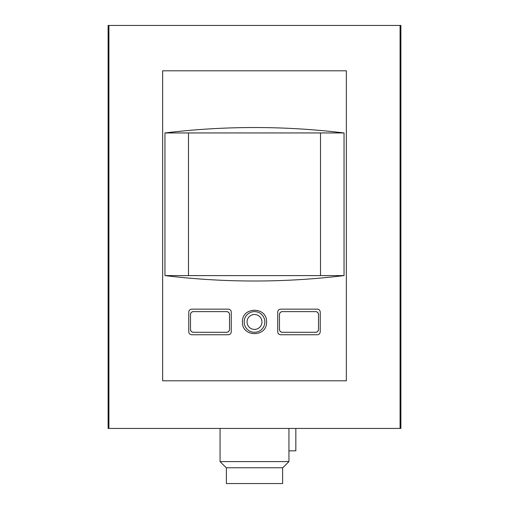 <?xml version="1.0" encoding="UTF-8"?>
<svg xmlns="http://www.w3.org/2000/svg" width="509" height="509" viewBox="0 0 509 509"><rect width="100%" height="100%" fill="white"/><g stroke="black" fill="none" stroke-linecap="round" stroke-linejoin="round"><path stroke-width="0.76" d="M244.167 321.955A10.333 10.333 0 0 1 259.666 313.003A10.333 10.333 0 0 1 259.666 330.901A10.333 10.333 0 0 1 244.167 321.955M279.473 329.412A2.869 2.869 0 0 0 282.342 332.288C280.631 332.091 279.67 331.13 279.473 329.412L279.473 314.492C279.67 312.774 280.631 311.813 282.342 311.616A2.869 2.869 0 0 0 279.473 314.492M282.342 332.288L315.637 332.288A2.869 2.869 0 0 0 318.507 329.412C318.297 331.143 317.342 332.097 315.637 332.288M318.507 329.412L318.507 314.492A2.869 2.869 0 0 0 315.637 311.616C317.342 311.807 318.297 312.761 318.507 314.492M315.637 311.616L282.342 311.616M190.493 329.412A2.869 2.869 0 0 0 193.363 332.288C191.658 332.097 190.703 331.143 190.493 329.412L190.493 314.492C190.703 312.761 191.658 311.807 193.363 311.616A2.869 2.869 0 0 0 190.493 314.492M193.363 332.288L226.658 332.288A2.869 2.869 0 0 0 229.527 329.412C229.33 331.13 228.369 332.091 226.658 332.288M229.527 329.412L229.527 314.492A2.869 2.869 0 0 0 226.658 311.616C228.369 311.813 229.33 312.774 229.527 314.492M226.658 311.616L193.363 311.616M320.517 275.598L164.961 275.598C224.654 282.813 284.346 282.813 344.039 275.598L320.517 275.598L320.517 132.944L188.483 132.944L188.483 275.598M282.629 467.765L282.629 483.55L226.371 483.55L226.371 467.765M242.443 321.955C241.724 337.492 267.263 337.499 266.557 321.955C267.295 306.431 241.737 306.386 242.443 321.955M320.517 132.944L344.039 132.944L344.039 275.598M344.039 132.944C284.346 125.729 224.654 125.729 164.961 132.944L164.961 275.598M188.483 132.944L164.961 132.944M317.361 334.757L280.618 334.757C278.907 334.559 277.952 333.599 277.749 331.881L277.749 312.023C277.952 310.305 278.907 309.345 280.618 309.148L317.361 309.148C319.067 309.338 320.021 310.293 320.231 312.023L320.231 331.881C320.021 333.611 319.067 334.566 317.361 334.757M191.638 334.757C189.933 334.566 188.979 333.611 188.769 331.881L188.769 312.023C188.979 310.293 189.933 309.338 191.638 309.148L228.382 309.148C230.093 309.345 231.048 310.305 231.251 312.023L231.251 331.881C231.048 333.599 230.093 334.559 228.382 334.757L191.638 334.757M346.349 70.802L162.651 70.802L162.651 380.796L346.349 380.796L346.349 70.802L346.349 380.796M282.781 467.765L226.219 467.765L220.053 461.599L288.947 461.599L282.781 467.765M295.831 428.438L295.831 450.828L288.947 450.828M400.074 25.45L108.112 25.45L108.112 428.438L400.888 428.438L400.888 25.45L400.074 25.45L400.074 428.438M247.037 321.955A7.463 7.463 0 0 1 258.228 315.491A7.463 7.463 0 0 1 258.228 328.413A7.463 7.463 0 0 1 247.037 321.955M108.926 25.45L108.926 428.438M220.053 428.438L220.053 461.599M288.947 428.438L288.947 461.599"/></g></svg>
